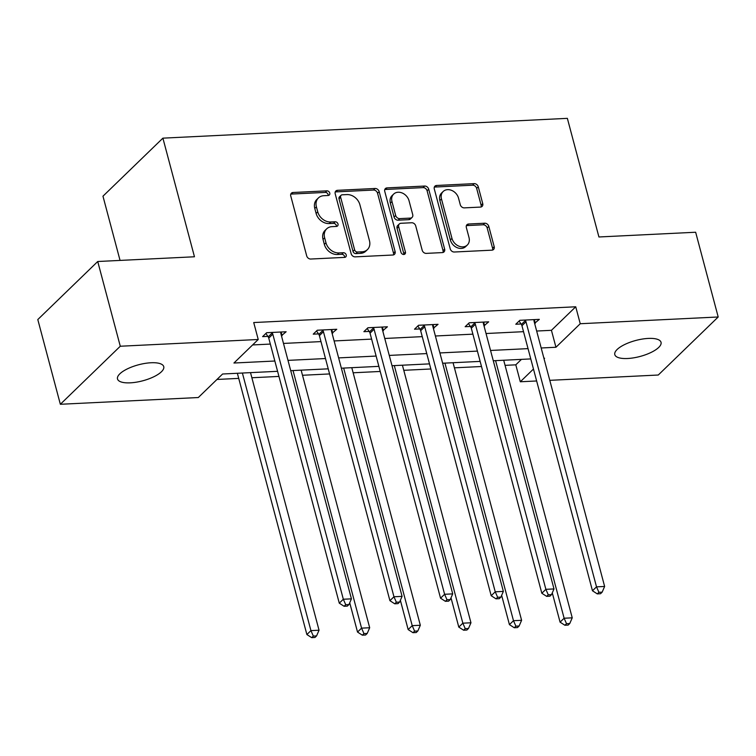 <?xml version="1.0" encoding="UTF-8"?>
<svg xmlns="http://www.w3.org/2000/svg" width="756" height="756" viewBox="0 0 756 756"><rect width="100%" height="100%" fill="white"/><g stroke="black" fill="none" stroke-linecap="round" stroke-linejoin="round"><path stroke-width="1.13" d="M329.758 193.054A2.57 2.051 45.9 0 0 326.913 190.843L293.054 192.496A3.667 2.929 45.9 0 0 291.391 193.186A3.667 2.929 45.9 0 0 290.758 195.974L306.69 255.859A3.667 2.929 45.9 0 0 310.763 259.034L344.613 257.38A2.57 2.051 45.9 0 0 345.785 256.889A2.57 2.051 45.9 0 0 346.229 254.942A2.57 2.051 45.9 0 0 343.375 252.721L339 252.929A11.737 9.365 45.9 0 1 325.968 242.789L324.636 237.8A11.737 9.365 45.9 0 1 326.668 228.86A11.737 9.365 45.9 0 1 331.997 226.649L336.382 226.441A2.57 2.051 45.9 0 0 337.554 225.949A2.57 2.051 45.9 0 0 337.998 224.003A2.57 2.051 45.9 0 0 335.144 221.782L330.759 221.99A11.737 9.365 45.9 0 1 317.737 211.85L316.405 206.861A11.737 9.365 45.9 0 1 318.437 197.921A11.737 9.365 45.9 0 1 323.766 195.709L328.151 195.492A2.57 2.051 45.9 0 0 329.314 195.01A2.57 2.051 45.9 0 0 329.758 193.054M328.217 195.492A2.57 2.051 45.9 0 0 328.142 194.623A2.57 2.051 45.9 0 0 325.288 192.411L291.438 194.065A3.667 2.929 45.9 0 0 290.776 194.179M344.679 257.371A2.57 2.051 45.9 0 0 344.604 256.511A2.57 2.051 45.9 0 0 341.759 254.29L337.374 254.498L339 252.929M336.448 226.431A2.57 2.051 45.9 0 0 336.373 225.571A2.57 2.051 45.9 0 0 333.528 223.351L329.144 223.559L330.759 221.99M627.556 358.505A23.927 8.278 -14.9 0 1 614.798 354.611A23.927 8.278 -14.9 0 1 624.815 344.462A23.927 8.278 -14.9 0 1 648.289 338.423A23.927 8.278 -14.9 0 1 661.037 342.307A23.927 8.278 -14.9 0 1 651.029 352.457A23.927 8.278 -14.9 0 1 627.556 358.505M130.259 382.838A23.927 8.278 -14.9 0 1 117.501 378.954A23.927 8.278 -14.9 0 1 127.518 368.805A23.927 8.278 -14.9 0 1 150.992 362.757A23.927 8.278 -14.9 0 1 163.75 366.651A23.927 8.278 -14.9 0 1 153.733 376.8A23.927 8.278 -14.9 0 1 130.259 382.838M480.438 207.087A3.667 2.929 45.9 0 0 482.101 206.397A3.667 2.929 45.9 0 0 482.734 203.6L478.264 186.798A3.667 2.929 45.9 0 0 474.192 183.632L436.599 185.475A3.667 2.929 45.9 0 0 434.927 186.165A3.667 2.929 45.9 0 0 434.294 188.953L450.226 248.837A3.667 2.929 45.9 0 0 454.299 252.013L491.901 250.17A3.667 2.929 45.9 0 0 493.564 249.48A3.667 2.929 45.9 0 0 494.197 246.683L488.801 226.394A3.667 2.929 45.9 0 0 484.728 223.218L468.635 224.012A3.667 2.929 45.9 0 0 466.972 224.702A3.667 2.929 45.9 0 0 466.339 227.49L469.013 237.554A9.819 7.825 45.9 0 1 467.321 245.02A9.819 7.825 45.9 0 1 458.656 246.059A9.819 7.825 45.9 0 1 451.965 238.386L441.476 198.97A9.819 7.825 45.9 0 1 443.177 191.495A9.819 7.825 45.9 0 1 451.833 190.465A9.819 7.825 45.9 0 1 458.523 198.129L460.272 204.706A3.667 2.929 45.9 0 0 464.345 207.872L480.438 207.087M277.584 371.309L222.604 374.003L198.299 397.533L60.348 404.28L37.8 319.552L97.732 261.51L194.462 256.775L162.899 138.15L567.359 118.352L598.922 236.978L695.652 232.243L718.2 316.981L658.268 375.023L549.792 380.334M97.732 261.51L120.28 346.239L258.231 339.491L233.935 363.022L274.844 361.018M536.675 331.034L551.436 330.315L575.732 306.785L253.723 322.547L258.231 339.491M575.732 306.785L580.239 323.729L718.2 316.981M379.172 191.655A3.667 2.929 45.9 0 0 375.099 188.48L337.507 190.323A3.667 2.929 45.9 0 0 335.834 191.013A3.667 2.929 45.9 0 0 335.201 193.801L351.143 253.685A3.667 2.929 45.9 0 0 355.207 256.86L392.808 255.018A3.667 2.929 45.9 0 0 394.471 254.328A3.667 2.929 45.9 0 0 395.104 251.531L379.172 191.655L377.556 193.224A3.667 2.929 45.9 0 0 373.483 190.049L335.881 191.892A3.667 2.929 45.9 0 0 335.229 191.996M387.053 187.894L424.645 186.052A3.667 2.929 45.9 0 1 428.718 189.227L444.651 249.111A3.667 2.929 45.9 0 1 444.018 251.899A3.667 2.929 45.9 0 1 442.354 252.589L426.261 253.383A3.667 2.929 45.9 0 1 422.188 250.208L415.724 225.921A3.667 2.929 45.9 0 0 411.661 222.755L400.982 223.275A3.667 2.929 45.9 0 0 399.319 223.965A3.667 2.929 45.9 0 0 398.686 226.762L405.414 252.041A2.57 2.051 45.9 0 1 404.97 253.997A2.57 2.051 45.9 0 1 402.702 254.271A2.57 2.051 45.9 0 1 400.954 252.258L384.747 191.381A3.667 2.929 45.9 0 1 385.38 188.584A3.667 2.929 45.9 0 1 387.053 187.894L385.428 189.463L423.029 187.62L424.645 186.052M162.899 138.15L102.967 196.191L120.053 260.414M252.608 344.944L270.336 344.075M283.481 343.432L320.979 341.599M334.114 340.947L371.612 339.113M384.757 338.471L422.254 336.637M435.399 335.995L472.887 334.161M486.032 333.519L523.53 331.676M281.43 335.711L286.127 331.761L266.651 332.706L262.606 336.628L267.86 336.373M332.064 333.235L336.77 329.276L317.293 330.23L313.239 334.152L318.493 333.897M382.706 330.75L387.403 326.8L367.926 327.754L363.882 331.676L369.136 331.421M433.339 328.274L438.045 324.324L418.569 325.278L414.515 329.2L419.769 328.936M483.982 325.798L488.678 321.839L469.202 322.793L465.157 326.715L470.412 326.46M534.615 323.322L539.321 319.363L519.845 320.317L515.79 324.239L521.045 323.984M216.972 379.455L238.726 378.387M251.871 377.745L278.945 376.422M302.504 375.269L329.578 373.936M353.146 372.784L380.221 371.461M403.78 370.308L430.863 368.985M454.422 367.832L481.496 366.509M505.055 365.356L515.8 364.827L521.432 359.374M60.348 404.28L120.28 346.239M536.647 380.977L520.308 381.771L533.471 369.032M515.8 364.827L520.308 381.771M544.055 358.779L544.603 358.24L543.923 358.278M530.778 358.92L493.281 360.754M480.136 361.396L442.638 363.23M429.502 363.872L392.005 365.715M378.86 366.358L341.362 368.191M328.227 368.834L290.729 370.667M541.183 347.987L555.943 347.259L580.239 323.729M287.989 360.376L325.486 358.542M338.631 357.9L376.119 356.067M389.264 355.414L426.762 353.581M439.907 352.939L477.405 351.105M490.54 350.463L528.038 348.629M551.436 330.315L555.943 347.259M282.082 335.683L281.1 332.007M332.716 333.198L331.742 329.521M383.358 330.722L382.375 327.046M433.991 328.246L433.018 324.57M484.634 325.76L483.651 322.084M535.267 323.284L534.294 319.608M318.437 197.921L316.811 199.489A11.737 9.365 45.9 0 0 314.789 208.429L316.405 206.861M329.144 223.559A11.737 9.365 45.9 0 1 316.112 213.419L314.789 208.429M326.668 228.86L325.042 230.429A11.737 9.365 45.9 0 0 323.02 239.369L324.636 237.8M337.374 254.498A11.737 9.365 45.9 0 1 324.343 244.358L323.02 239.369M393.47 254.904A3.667 2.929 45.9 0 0 393.489 253.099L377.556 193.224M342.251 194.802A2.57 2.051 45.9 0 0 341.079 195.294A2.57 2.051 45.9 0 0 340.635 197.24L354.621 249.811A2.57 2.051 45.9 0 0 357.475 252.031L362.096 251.805A11.737 9.365 45.9 0 0 367.435 249.593A11.737 9.365 45.9 0 0 369.457 240.654L359.894 204.725A11.737 9.365 45.9 0 0 346.872 194.585L342.251 194.802M341.079 195.294L339.463 196.862A2.57 2.051 45.9 0 0 339.019 198.809L340.635 197.24M367.435 249.593L365.81 251.162A11.737 9.365 45.9 0 1 360.48 253.373L355.859 253.6A2.57 2.051 45.9 0 1 353.005 251.379L339.019 198.809M443.016 252.485A3.667 2.929 45.9 0 0 443.035 250.68L427.102 190.796A3.667 2.929 45.9 0 0 423.029 187.62M399.319 223.965L397.694 225.534A3.667 2.929 45.9 0 0 397.061 228.331L403.789 253.61L405.414 252.041M403.865 254.479A2.57 2.051 45.9 0 0 403.789 253.61M409.024 200.718A9.819 7.825 45.9 0 0 402.334 193.054A9.819 7.825 45.9 0 0 393.668 194.084A9.819 7.825 45.9 0 0 391.977 201.559L395.671 215.451A3.667 2.929 45.9 0 0 399.744 218.616L410.413 218.097A3.667 2.929 45.9 0 0 412.086 217.407A3.667 2.929 45.9 0 0 412.719 214.609L409.024 200.718M393.668 194.084L392.052 195.653A9.819 7.825 45.9 0 0 390.361 203.128L391.977 201.559M412.086 217.407L410.47 218.975A3.667 2.929 45.9 0 1 408.798 219.665L398.128 220.185A3.667 2.929 45.9 0 1 394.056 217.019L390.361 203.128M385.428 189.463A3.667 2.929 45.9 0 0 384.766 189.576M443.177 191.495L441.551 193.064A9.819 7.825 45.9 0 0 439.86 200.538L441.476 198.97M467.321 245.02L465.696 246.588A9.819 7.825 45.9 0 1 457.04 247.628A9.819 7.825 45.9 0 1 450.349 239.954L439.86 200.538M492.562 250.056A3.667 2.929 45.9 0 0 492.581 248.251L487.176 227.962A3.667 2.929 45.9 0 0 483.112 224.787L467.019 225.581A3.667 2.929 45.9 0 0 466.357 225.685M481.099 206.974A3.667 2.929 45.9 0 0 481.118 205.169L476.649 188.367A3.667 2.929 45.9 0 0 472.576 185.201L434.974 187.044A3.667 2.929 45.9 0 0 434.313 187.148M237.365 373.275L306.879 634.539L310.933 630.617L319.041 630.22L250.51 372.632M242.392 373.029L310.933 630.617L313.324 636.079L311.699 637.648L314.95 637.488L316.566 635.919L313.324 636.079M319.041 630.22L316.566 635.919M311.699 637.648L306.879 634.539M272.803 334.19L268.749 338.112L339.274 603.165L343.328 599.243L272.803 334.19A3.742 2.986 45.9 0 0 272.226 332.942L271.905 332.451M345.719 604.705L344.093 606.274L347.344 606.114L348.96 604.545L345.719 604.705L343.328 599.243L351.436 598.846L280.92 333.793A3.742 2.986 45.9 0 1 280.816 332.517L280.873 332.016M268.749 338.112A3.742 2.986 45.9 0 0 268.182 336.864L265.904 333.434M339.274 603.165L344.093 606.274M348.96 604.545L351.436 598.846M349.726 602.787L357.522 632.063L361.566 628.142L369.684 627.745L301.143 370.156M293.035 370.553L361.566 628.142L363.957 633.604L362.341 635.172L365.583 635.012L367.208 633.443L363.957 633.604M369.684 627.745L367.208 633.443M362.341 635.172L357.522 632.063M400.368 600.302L408.155 629.578L412.209 625.656L420.327 625.259L351.786 367.681M343.668 368.077L412.209 625.656L414.6 631.128L412.974 632.696L416.225 632.536L417.841 630.967L414.6 631.128M420.327 625.259L417.841 630.967M412.974 632.696L408.155 629.578M323.436 331.714L319.391 335.636L389.916 600.689L393.961 596.767L323.436 331.714A3.742 2.986 45.9 0 0 322.869 330.466L322.547 329.975M396.352 602.23L394.736 603.798L397.987 603.638L399.603 602.069L396.352 602.23L393.961 596.767L402.079 596.371L331.553 331.317A3.742 2.986 45.9 0 1 331.449 330.041L331.515 329.531M319.391 335.636A3.742 2.986 45.9 0 0 318.824 334.388L316.547 330.958M389.916 600.689L394.736 603.798M399.603 602.069L402.079 596.371M374.078 329.238L370.034 333.16L440.55 598.204L444.604 594.282L374.078 329.238A3.742 2.986 45.9 0 0 373.511 327.981L373.18 327.499M446.994 599.744L445.378 601.313L448.62 601.162L450.236 599.593L446.994 599.744L444.604 594.282L452.721 593.885L382.196 328.841A3.742 2.986 45.9 0 1 382.092 327.565L382.149 327.055M370.034 333.16A3.742 2.986 45.9 0 0 369.457 331.903L367.18 328.473M440.55 598.204L445.378 601.313M450.236 599.593L452.721 593.885M451.011 597.826L458.797 627.102L462.842 623.18L470.96 622.783L402.419 365.205M394.311 365.602L462.842 623.18L465.233 628.642L463.617 630.211L466.868 630.05L468.484 628.482L465.233 628.642M470.96 622.783L468.484 628.482M463.617 630.211L458.797 627.102M501.644 595.35L509.431 624.626L513.485 620.704L521.602 620.307L453.061 362.719M444.944 363.116L513.485 620.704L515.875 626.166L514.26 627.735L517.501 627.574L519.126 626.006L515.875 626.166M521.602 620.307L519.126 626.006M514.26 627.735L509.431 624.626M552.286 592.874L560.073 622.15L564.118 618.228L572.235 617.832L503.704 360.243M495.586 360.64L564.118 618.228L566.518 623.691L564.893 625.259L568.143 625.099L569.759 623.53L566.518 623.691M572.235 617.832L569.759 623.53M564.893 625.259L560.073 622.15M424.721 326.762L420.667 330.684L491.192 595.728L495.237 591.806L424.721 326.762A3.742 2.986 45.9 0 0 424.144 325.505L423.823 325.014M497.637 597.268L496.012 598.837L499.262 598.676L500.878 597.108L497.637 597.268L495.237 591.806L503.354 591.409L432.829 326.365A3.742 2.986 45.9 0 1 432.734 325.089L432.791 324.579M420.667 330.684A3.742 2.986 45.9 0 0 420.1 329.427L417.822 325.997M491.192 595.728L496.012 598.837M500.878 597.108L503.354 591.409M475.354 324.277L471.309 328.198L541.825 593.252L545.879 589.33L475.354 324.277A3.742 2.986 45.9 0 0 474.787 323.029L474.456 322.538M548.27 594.792L546.654 596.361L549.895 596.2L551.521 594.632L548.27 594.792L545.879 589.33L553.997 588.933L483.471 323.88A3.742 2.986 45.9 0 1 483.367 322.604L483.424 322.103M471.309 328.198A3.742 2.986 45.9 0 0 470.733 326.951L468.455 323.521M541.825 593.252L546.654 596.361M551.521 594.632L553.997 588.933M525.996 321.801L521.942 325.723L592.468 590.776L596.522 586.854L525.996 321.801A3.742 2.986 45.9 0 0 525.42 320.544L525.099 320.062M598.913 592.317L597.287 593.885L600.538 593.725L602.154 592.156L598.913 592.317L596.522 586.854L604.63 586.458L534.105 321.404A3.742 2.986 45.9 0 1 534.01 320.128L534.067 319.618M521.942 325.723A3.742 2.986 45.9 0 0 521.375 324.466L519.098 321.045M592.468 590.776L597.287 593.885M602.154 592.156L604.63 586.458M325.288 192.411L326.913 190.843M341.759 254.29L343.375 252.721M333.528 223.351L335.144 221.782M316.112 213.419L317.737 211.85M324.343 244.358L325.968 242.789M291.438 194.065L293.054 192.496M393.489 253.099L395.104 251.531M335.881 191.892L337.507 190.323M373.483 190.049L375.099 188.48M353.005 251.379L354.621 249.811M355.859 253.6L357.475 252.031M360.48 253.373L362.096 251.805M427.102 190.796L428.718 189.227M443.035 250.68L444.651 249.111M397.061 228.331L398.686 226.762M394.056 217.019L395.671 215.451M398.128 220.185L399.744 218.616M408.798 219.665L410.413 218.097M450.349 239.954L451.965 238.386M467.019 225.581L468.635 224.012M483.112 224.787L484.728 223.218M487.176 227.962L488.801 226.394M492.581 248.251L494.197 246.683M434.974 187.044L436.599 185.475M472.576 185.201L474.192 183.632M476.649 188.367L478.264 186.798M481.118 205.169L482.734 203.6M272.226 332.942L268.182 336.864M322.869 330.466L318.824 334.388M373.511 327.981L369.457 331.903M424.144 325.505L420.1 329.427M474.787 323.029L470.733 326.951M525.42 320.544L521.375 324.466"/></g></svg>
